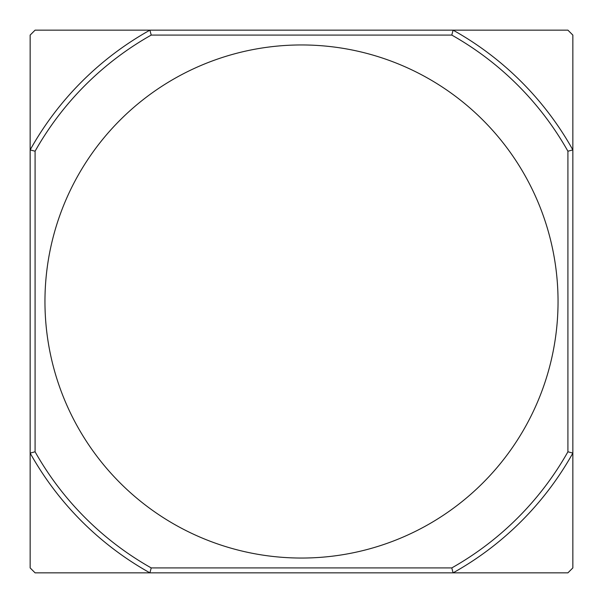<?xml version="1.0" encoding="UTF-8"?>
<svg xmlns="http://www.w3.org/2000/svg" width="603" height="603" viewBox="0 0 603 603"><rect width="100%" height="100%" fill="white"/><g stroke="black" fill="none" stroke-linecap="round" stroke-linejoin="round"><path stroke-width="0.9" d="M301.5 44.954A256.546 256.546 0 0 0 44.954 301.5A256.546 256.546 0 0 0 301.5 558.046A256.546 256.546 0 0 0 558.046 301.5A256.546 256.546 0 0 0 301.5 44.954M151.21 567.913L149.913 572.85L567.913 572.85L572.85 567.913L572.85 453.087A310.816 310.816 0 0 1 453.087 572.85L451.79 567.913L151.21 567.913A305.887 305.887 0 0 1 35.087 451.79L30.15 453.087L30.15 567.913L35.087 572.85L149.913 572.85A310.816 310.816 0 0 1 30.15 453.087L30.15 149.913A310.816 310.816 0 0 1 149.913 30.15L151.21 35.087A305.887 305.887 0 0 0 35.087 151.21L35.087 451.79M35.087 151.21L30.15 149.913L30.15 35.087L35.087 30.15L453.087 30.15A310.816 310.816 0 0 1 572.85 149.913L572.85 35.087L567.913 30.15L453.087 30.15L451.79 35.087A305.887 305.887 0 0 1 567.913 151.21L572.85 149.913L572.85 453.087L567.913 451.79A305.887 305.887 0 0 1 451.79 567.913M451.79 35.087L151.21 35.087M567.913 151.21L567.913 451.79"/></g></svg>
